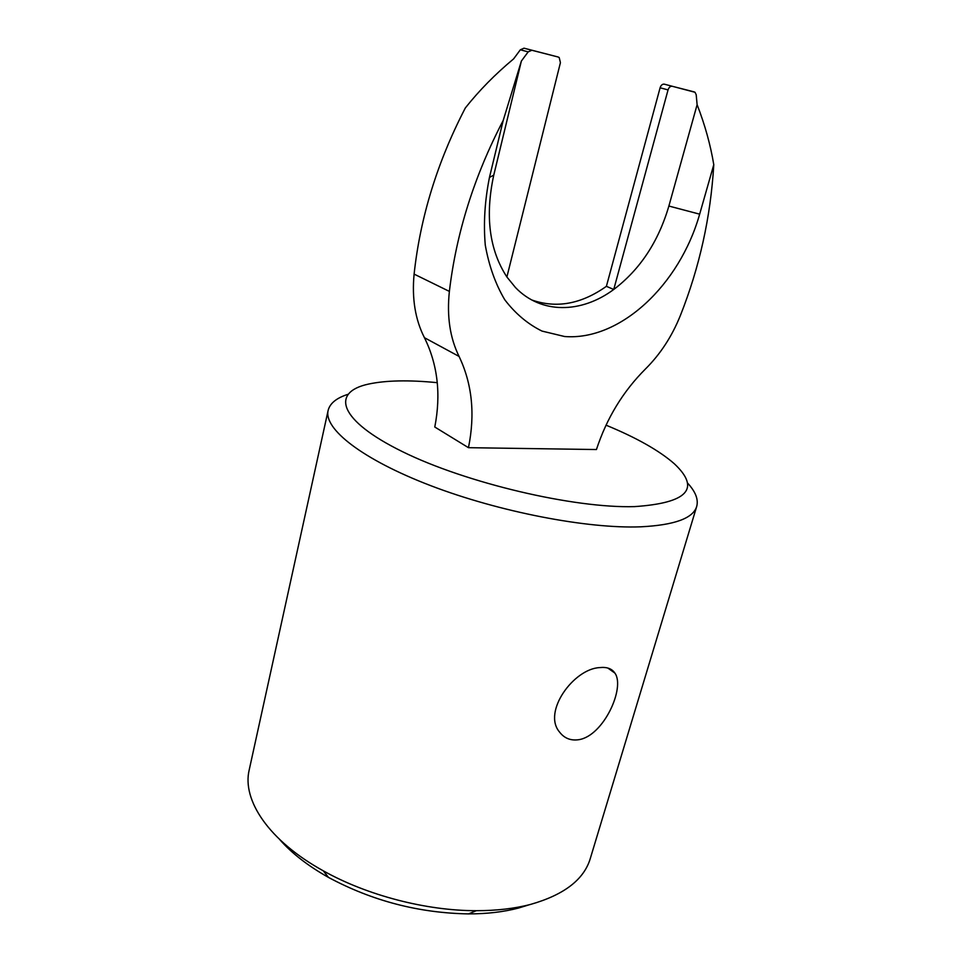 <?xml version="1.0" encoding="UTF-8"?>
<svg xmlns="http://www.w3.org/2000/svg" width="962" height="962" viewBox="0 0 962 962"><rect width="100%" height="100%" fill="white"/><g stroke="black" fill="none" stroke-linecap="round" stroke-linejoin="round"><path stroke-width="1.44" d="M578.643 739.718C603.619 736.086 625.444 687.589 614.898 673.099C611.892 668.638 606.818 666.81 599.675 667.604C573.773 668.722 542.183 711.952 559.559 732.07C564.321 738.287 570.682 740.836 578.643 739.718M713.78 164.682C710.473 144.757 704.918 124.759 697.113 104.69L668.879 206.048L699.663 214.165L713.78 164.682C710.677 217.015 699.53 267.316 680.338 315.596C671.957 336.411 660.317 354.22 645.418 369.023C622.991 391.474 606.673 418.314 596.44 449.543L468.458 447.679C475.276 414.249 472.15 383.838 459.078 356.433C449.975 337.975 446.741 316.306 449.374 291.402C456.289 233.02 474.242 176.034 503.21 120.43L521.38 61.051L528.174 51.876L531.866 50.264L558.152 57.011L559.199 57.54L560.425 62.65L506.89 276.984C489.321 249.976 484.944 216.029 493.759 175.132L521.38 61.051M699.663 214.165C679.521 285.173 620.105 340.933 564.61 336.52L542.003 331.084C527.813 324.098 515.391 313.648 504.761 299.759C495.466 284.055 488.961 265.825 485.269 245.082C483.393 223.304 484.788 200.757 489.454 177.441L503.21 120.43M468.458 447.679L434.788 427.02C441.149 394.372 437.698 364.598 424.434 337.686C415.223 319.564 411.784 298.376 414.105 274.11C420.274 217.244 437.361 161.856 465.331 107.96C479.172 90.5 495.262 74.146 513.6 58.898L520.346 49.783L524.025 48.184L558.152 57.011M697.113 104.69L696.199 94.709L695.021 92.28L664.285 84.163C662.397 83.959 661.002 85.161 660.1 87.782L606.397 286.327C581.349 304.088 556.481 308.634 531.782 299.976M668.879 206.048C658.381 241.775 639.995 269.576 613.744 289.478L668.049 89.911C668.963 87.289 670.37 86.075 672.258 86.279L694.287 91.919M506.89 276.984L515.452 287.518C541.149 314.261 581.24 313.576 613.744 289.478L606.397 286.327M437.265 382.672C408.85 379.882 385.942 380.351 368.53 384.078C330.675 392.171 338.408 420.274 402.441 451.647C466.005 483.068 574.158 508.465 634.547 506.613C687.662 503.006 700.913 488.708 674.29 463.732C659.211 450.553 636.447 437.698 606.012 425.156M347.823 394.372C336.472 398.015 329.906 403.367 328.126 410.437C323.557 428.739 361.928 459.319 430.663 485.642C499.242 511.952 587.722 528.932 640.728 526.815C674.47 525.132 693.133 518.338 696.704 506.445C698.604 499.41 695.49 491.534 687.349 482.816M328.126 410.437L249.218 769.865C241.847 799.963 268.735 840.776 323.292 870.826C367.027 895.369 426.178 910.773 476.322 910.689C496.488 910.689 514.586 908.597 530.615 904.4C564.009 894.876 583.886 879.641 590.235 858.693L696.704 506.445M279.798 839.646C291.811 853.33 308.044 865.92 328.499 877.416C372.246 900.901 418.927 913.058 468.554 913.9C487.061 913.888 503.703 911.94 518.506 908.056L529.509 904.689M672.258 86.279L664.285 84.163M668.049 89.911L660.1 87.782M531.866 50.264L524.025 48.184M528.174 51.876L520.346 49.783M449.374 291.402L414.105 274.11M459.078 356.433L424.434 337.686M489.454 177.441L493.759 175.132M614.898 673.099L607.828 668.037M468.554 913.9L476.322 910.689M328.499 877.416L323.292 870.826"/></g></svg>

